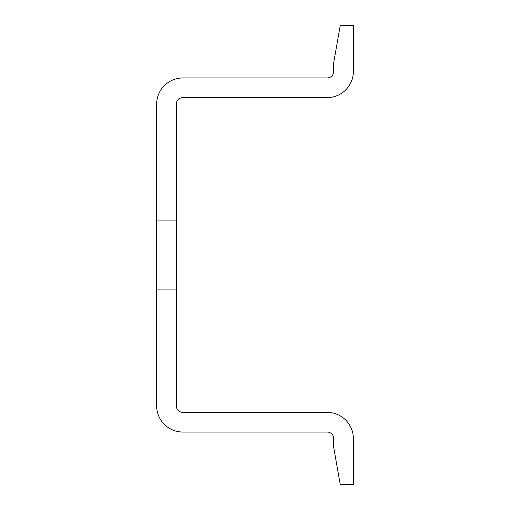 <?xml version="1.0" encoding="UTF-8"?>
<svg xmlns="http://www.w3.org/2000/svg" width="510" height="510" viewBox="0 0 510 510"><rect width="100%" height="100%" fill="white"/><g stroke="black" fill="none" stroke-linecap="round" stroke-linejoin="round"><path stroke-width="0.76" d="M176.313 220.9L176.313 289.1L156.64 289.1L156.64 104.187A26.227 26.227 0 0 1 182.873 77.96L327.127 77.96A6.56 6.56 0 0 0 333.687 71.4L333.687 62.685L340.24 25.5L353.36 25.5L353.36 71.4A26.227 26.227 0 0 1 327.127 97.627L182.873 97.627A6.56 6.56 0 0 0 176.313 104.187L176.313 220.9L156.64 220.9M156.64 289.1L156.64 405.813A26.227 26.227 0 0 0 182.873 432.04L327.127 432.04A6.56 6.56 0 0 1 333.687 438.6L333.687 447.315L340.24 484.5L353.36 484.5L353.36 438.6A26.227 26.227 0 0 0 327.127 412.373L182.873 412.373A6.56 6.56 0 0 1 176.313 405.813L176.313 289.1"/></g></svg>
